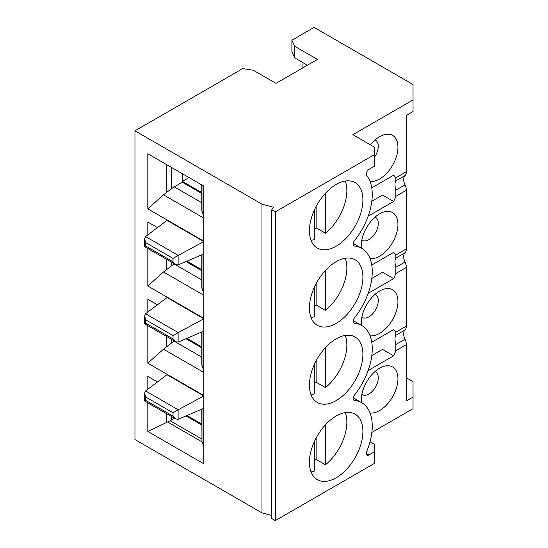 <?xml version="1.0" encoding="UTF-8"?>
<svg xmlns="http://www.w3.org/2000/svg" width="548" height="548" viewBox="0 0 548 548"><rect width="100%" height="100%" fill="white"/><g stroke="black" fill="none" stroke-linecap="round" stroke-linejoin="round"><path stroke-width="0.82" d="M368.16 370.53L393.635 355.823L382.538 349.419L371.818 355.604M371.756 342.212L393.635 329.581A25.523 14.734 -60 0 1 395.779 332.204L406.349 326.101L406.349 267.438A9.453 5.459 60 0 0 405.013 262.04A9.453 5.459 60 0 1 405.013 252.772A9.453 5.459 -120 0 0 406.349 248.915L406.349 190.259A9.453 5.459 60 0 0 405.013 184.854A9.453 5.459 60 0 1 405.013 175.593A9.453 5.459 -120 0 0 406.349 171.73L406.349 115.388L413.034 111.532L413.034 84.515L314.107 27.4L291.899 40.223L294.721 46.313L317.45 59.431L276.007 83.358L253.279 70.233L242.737 68.603L134.966 130.821L261.971 204.151L273.397 207.226L271.767 209.809L271.767 518.538L275.336 520.6L374.263 463.485L374.263 444.188L370.03 441.75M368.16 293.351L393.635 278.637L382.538 272.233L371.818 278.425M371.756 265.026L393.635 252.395A25.523 14.734 -60 0 1 395.779 255.019L406.349 248.915M368.16 216.165L393.635 201.459L382.538 195.054L371.818 201.239M371.756 187.848L393.635 175.216A25.523 14.734 -60 0 1 395.779 177.833L406.349 171.73M173.017 416.11L145.713 400.348L145.713 397.012L173.017 412.774L173.017 416.11L175.689 418.932L178.121 419.316L203.815 408.301L203.815 395.951L178.121 409.829L178.121 419.316M173.017 412.774L178.121 409.829M145.713 397.012L144.603 393.286L145.494 390.991L167.051 374.722L203.815 395.951M145.713 400.348L144.603 400.985L175.689 418.932M173.017 338.924L145.713 323.162L145.713 319.827L173.017 335.595L173.017 338.924L175.689 341.747L178.121 342.13L203.815 331.115L203.815 318.765L178.121 332.643L178.121 342.13M173.017 335.595L178.121 332.643M145.713 319.827L144.603 316.1L145.494 313.805L167.051 297.543L203.815 318.765M145.713 323.162L144.603 323.806L175.689 341.747M173.017 261.745L145.713 245.984L145.713 242.648L173.017 258.409L173.017 261.745L175.689 264.568L178.121 264.951L203.815 253.93L203.815 241.579L178.121 255.464L178.121 264.951M173.017 258.409L178.121 255.464M145.713 245.984L144.603 246.621L175.689 264.568M145.713 242.648L144.603 238.921L145.494 236.626L167.051 220.358L203.815 241.579M182.292 173.668L182.292 182.231L174.25 186.868A28.359 16.372 120 0 0 171.257 188.861L163.503 194.821L147.816 208.822L203.815 241.154L203.815 186.094L147.816 153.762L147.816 208.822M201.794 193.492L182.292 182.231M201.794 184.929L201.794 210.329L203.815 216.529M157.454 227.598L147.816 222.029L147.816 234.866M147.816 248.47L147.816 286.008L203.815 318.34L203.815 254.361L203.39 254.114M203.39 331.3L203.815 331.547L203.815 395.519L147.816 363.187L147.816 325.656M157.454 304.777L147.816 299.215L147.816 312.052M147.816 402.842L147.816 431.454L203.815 463.786L203.815 408.726L203.39 408.479M147.816 389.238L147.816 376.394L157.454 381.963M134.966 130.821L134.966 439.558L261.971 512.88L261.971 204.151M353.2 243.415L361.687 248.319A51.046 29.469 -60 0 0 354.453 246.031A3.781 2.185 120 0 1 353.919 245.86A3.781 2.185 120 0 1 354.453 240.709A51.046 29.469 -60 0 0 366.674 175.449A3.781 2.185 -60 0 1 366.591 172.36A3.781 2.185 -60 0 1 368.927 169.407L374.263 166.332L374.263 147.035L352.871 134.685L413.034 99.948M370.051 181.422A25.927 14.967 120 0 0 388.58 171.127A25.927 14.967 120 0 0 397.944 147.254A25.927 14.967 120 0 0 382.353 135.329A25.927 14.967 120 0 0 370.427 144.816M393.635 201.459A25.523 14.734 120 0 0 395.779 196.355L395.868 190.129C394.69 185.683 394.69 182.594 395.868 180.867L395.779 177.833M311.024 240.36A37.812 21.831 -60 0 0 314.771 239.414L314.771 209.165M362.899 199.904A37.812 21.831 -60 0 1 346.398 237.955A37.812 21.831 -60 0 1 317.258 248.086A37.812 21.831 -60 0 1 312.613 214.316A37.812 21.831 -60 0 1 341.514 182.005A37.812 21.831 -60 0 1 355.07 182.594A37.812 21.831 -60 0 1 362.899 199.904M345.261 181.059A37.812 21.831 -60 0 1 325.471 233.243L316.114 227.838A37.812 21.831 -60 0 1 314.771 228.886M316.114 227.838L316.114 206.493M307.421 65.219L294.721 57.889L294.721 46.313M294.721 57.889L291.899 51.8L291.899 40.223M261.971 512.88L271.767 515.517M325.471 193.218L325.471 233.243M271.767 209.809L275.336 211.864L374.263 154.748M374.263 157.447A13.234 7.638 120 0 0 378.278 146.261A13.234 7.638 120 0 0 375.531 140.206A13.234 7.638 120 0 0 375.058 139.966M189.039 177.566L182.422 181.381L201.794 192.56M201.794 287.515L203.815 293.714M174.524 263.896L174.25 264.054A28.359 16.372 120 0 0 171.257 266.04L163.503 272.007L147.816 286.008M186.936 261.17L201.794 269.746M393.635 278.637A25.523 14.734 120 0 0 395.779 273.541L395.868 267.314C394.69 262.862 394.69 259.779 395.868 258.053L395.779 255.019M182.422 173.743L182.422 181.381M201.794 270.671L186.019 261.56M361.851 240.017A13.234 7.638 120 0 0 362.297 240.312A13.234 7.638 120 0 0 372.496 236.763A13.234 7.638 120 0 0 378.278 223.447A13.234 7.638 120 0 0 375.531 217.385A13.234 7.638 120 0 0 375.058 217.145M370.051 258.601A25.927 14.967 120 0 0 388.58 248.313A25.927 14.967 120 0 0 397.944 224.44A25.927 14.967 120 0 0 382.353 212.508A25.927 14.967 120 0 0 361.42 248.162M361.687 248.319A51.046 29.469 -60 0 1 354.453 317.895A3.781 2.185 120 0 0 353.919 323.046A3.781 2.185 120 0 0 354.453 323.217A51.046 29.469 -60 0 1 361.687 325.498A51.046 29.469 -60 0 1 354.453 395.074A3.781 2.185 120 0 0 353.919 400.232A3.781 2.185 120 0 0 354.453 400.396L353.508 399.848M314.771 286.351L314.771 316.6A37.812 21.831 -60 0 1 311.024 317.545M316.114 283.679L316.114 305.024A37.812 21.831 -60 0 1 314.771 306.065M325.471 270.404L325.471 310.421L316.114 305.024M345.261 258.238A37.812 21.831 -60 0 1 325.471 310.421M362.899 277.089A37.812 21.831 -60 0 1 346.398 315.141A37.812 21.831 -60 0 1 317.258 325.272A37.812 21.831 -60 0 1 312.613 291.495A37.812 21.831 -60 0 1 341.514 259.183A37.812 21.831 -60 0 1 355.07 259.779A37.812 21.831 -60 0 1 362.899 277.089M393.635 355.823A25.523 14.734 120 0 0 395.779 350.727L395.868 344.5C394.69 340.048 394.69 336.958 395.868 335.239L395.779 332.204M395.868 344.5L405.013 339.219A9.453 5.459 60 0 1 405.013 329.958A9.453 5.459 -120 0 0 406.349 326.101M405.013 339.219A9.453 5.459 60 0 1 406.349 344.624L406.349 400.965L413.034 397.108L413.034 408.685L371.859 432.454M375.058 371.517A13.234 7.638 -60 0 1 375.531 371.756A13.234 7.638 -60 0 1 378.278 377.812A13.234 7.638 -60 0 1 372.496 391.128A13.234 7.638 -60 0 1 362.297 394.676A13.234 7.638 -60 0 1 361.851 394.382M361.42 402.533A25.927 14.967 -60 0 1 382.353 366.879A25.927 14.967 -60 0 1 397.944 378.805A25.927 14.967 -60 0 1 388.58 402.677A25.927 14.967 -60 0 1 370.051 412.973M302.071 62.13L302.071 68.308M361.851 317.196A13.234 7.638 120 0 0 362.297 317.491A13.234 7.638 120 0 0 372.496 313.949A13.234 7.638 120 0 0 378.278 300.626A13.234 7.638 120 0 0 375.531 294.571A13.234 7.638 120 0 0 375.058 294.331M370.051 335.787A25.927 14.967 120 0 0 388.58 325.491A25.927 14.967 120 0 0 397.944 301.619A25.927 14.967 120 0 0 382.353 289.693A25.927 14.967 120 0 0 361.42 325.348M362.899 354.268A37.812 21.831 -60 0 1 346.398 392.32A37.812 21.831 -60 0 1 317.258 402.451A37.812 21.831 -60 0 1 312.613 368.681A37.812 21.831 -60 0 1 341.514 336.369A37.812 21.831 -60 0 1 355.07 336.958A37.812 21.831 -60 0 1 362.899 354.268M314.771 363.53L314.771 393.779A37.812 21.831 -60 0 1 311.024 394.731M345.261 335.424A37.812 21.831 -60 0 1 325.471 387.607L316.114 382.203A37.812 21.831 -60 0 1 314.771 383.251M201.794 331.978L201.794 364.694L203.815 370.9M186.936 338.349L201.794 346.932M174.524 341.075L174.25 341.24A28.359 16.372 120 0 0 171.257 343.226L163.503 349.192L147.816 363.187M201.794 347.857L186.019 338.746M275.336 211.864L275.336 520.6M353.2 397.786L361.687 402.684A51.046 29.469 120 0 1 366.674 451.552A3.781 2.185 120 0 0 367.037 455.176A3.781 2.185 120 0 0 368.927 454.984L374.263 451.908M361.687 402.684A51.046 29.469 120 0 0 354.453 400.396M362.899 431.454A37.812 21.831 120 0 0 355.07 414.144A37.812 21.831 120 0 0 317.258 435.975A37.812 21.831 120 0 0 317.258 479.637A37.812 21.831 120 0 0 341.514 474.054A37.812 21.831 120 0 0 362.899 431.454M201.986 409.082L201.986 441.921L203.815 446.175M201.986 441.921L201.794 409.164M314.771 460.436A37.812 21.831 120 0 0 316.114 459.388L325.471 464.793A37.812 21.831 120 0 0 345.261 412.61M311.024 471.91A37.812 21.831 120 0 0 314.771 470.965L314.771 440.715M147.816 431.454L170.14 420.761L201.794 439.037M406.349 377.812L413.034 381.668L413.034 397.108M316.114 438.044L316.114 459.388M325.471 464.793L325.471 424.769M325.471 347.583L325.471 387.607M316.114 382.203L316.114 360.865M201.794 425.043L186.019 415.932M174.524 418.261L171.257 420.152A28.359 16.372 180 0 1 170.14 420.761M186.936 415.535L201.794 424.111M145.576 390.923L178.223 409.774M145.576 313.744L178.223 332.588M145.576 236.558L178.223 255.402M201.986 211.412L201.986 185.039M395.868 180.867L405.013 175.593M395.868 190.129L405.013 184.854M171.257 167.298L171.257 188.861M395.779 196.355L406.349 190.259M203.815 218.097L163.503 194.821M201.794 202.774L174.25 186.868M354.453 246.031L353.508 245.483M201.794 279.953L174.25 264.054M203.815 295.283L163.503 272.007M395.868 258.053L405.013 252.772M171.257 262.006L171.257 266.04M395.868 267.314L405.013 262.04M354.453 323.217L353.508 322.669M201.986 288.597L201.986 254.717M395.779 273.541L406.349 267.438M166.428 259.218L166.428 269.63M395.868 335.239L405.013 329.958M395.779 350.727L406.349 344.624M166.428 164.51L166.428 192.444M201.986 365.783L201.986 331.896M201.794 357.138L174.25 341.24M203.815 372.462L163.503 349.192M171.257 339.191L171.257 343.226M166.428 336.404L166.428 346.809M167.681 422.042L201.952 441.832M366.256 453.443L368.927 454.984M166.428 422.659L166.428 413.589M171.257 420.152L171.257 416.377M144.603 393.286L144.603 400.985M144.603 316.1L144.603 323.806M144.603 238.921L144.603 246.621M201.794 287.508L201.794 254.799M353.2 320.601L361.687 325.498"/></g></svg>
